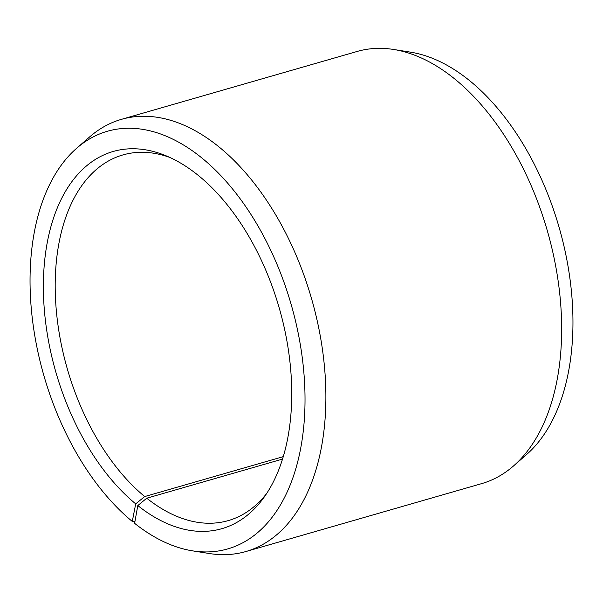 <?xml version="1.0" encoding="UTF-8"?>
<svg xmlns="http://www.w3.org/2000/svg" width="603" height="603" viewBox="0 0 603 603"><rect width="100%" height="100%" fill="white"/><g stroke="black" fill="none" stroke-linecap="round" stroke-linejoin="round"><path stroke-width="0.9" d="M266.594 493.578A190.277 112.648 73.9 0 1 228.236 520.615A190.277 112.648 73.9 0 1 146.748 498.206L137.801 505.57L134.612 523.321A217.321 128.658 73.9 0 0 192.44 550.833L209.384 553.531A224.874 133.127 73.9 0 0 245.851 551.541L481.624 483.636A224.874 133.127 73.9 0 0 513.56 465.915A224.874 133.127 73.9 0 0 557.835 278.903A224.874 133.127 73.9 0 0 455.86 79.89A224.874 133.127 73.9 0 0 393.616 49.469A224.874 133.127 73.9 0 0 357.149 51.459L121.376 119.364A224.874 133.127 73.9 0 1 220.087 147.803A224.874 133.127 73.9 0 1 325.213 376.242A224.874 133.127 73.9 0 1 245.851 551.541M282.498 459.102L146.748 498.206M393.616 49.469L410.56 52.167A217.321 128.658 73.9 0 1 470.717 81.563A217.321 128.658 73.9 0 1 569.262 273.89A217.321 128.658 73.9 0 1 526.472 454.624L513.56 465.915M283.244 456.652L144.712 496.555L135.698 503.867L132.283 521.437A217.321 128.658 73.9 0 1 33.738 329.11A217.321 128.658 73.9 0 1 76.528 148.376L89.44 137.085A224.874 133.127 73.9 0 1 121.376 119.364M132.283 521.437L134.899 521.731M76.528 148.376A217.321 128.658 73.9 0 1 202.789 158.732A217.321 128.658 73.9 0 1 304.922 407.221A217.321 128.658 73.9 0 1 192.44 550.833M135.698 503.867A196.269 116.198 73.9 0 1 44.298 264.498A196.269 116.198 73.9 0 1 165.697 155.642A196.269 116.198 73.9 0 1 199.374 176.302A196.269 116.198 73.9 0 1 264.084 497.249A196.269 116.198 73.9 0 1 137.801 505.57M144.712 496.555A190.277 112.648 73.9 0 1 55.762 303.256A190.277 112.648 73.9 0 1 122.914 154.926A190.277 112.648 73.9 0 1 169.775 157.413"/></g></svg>
